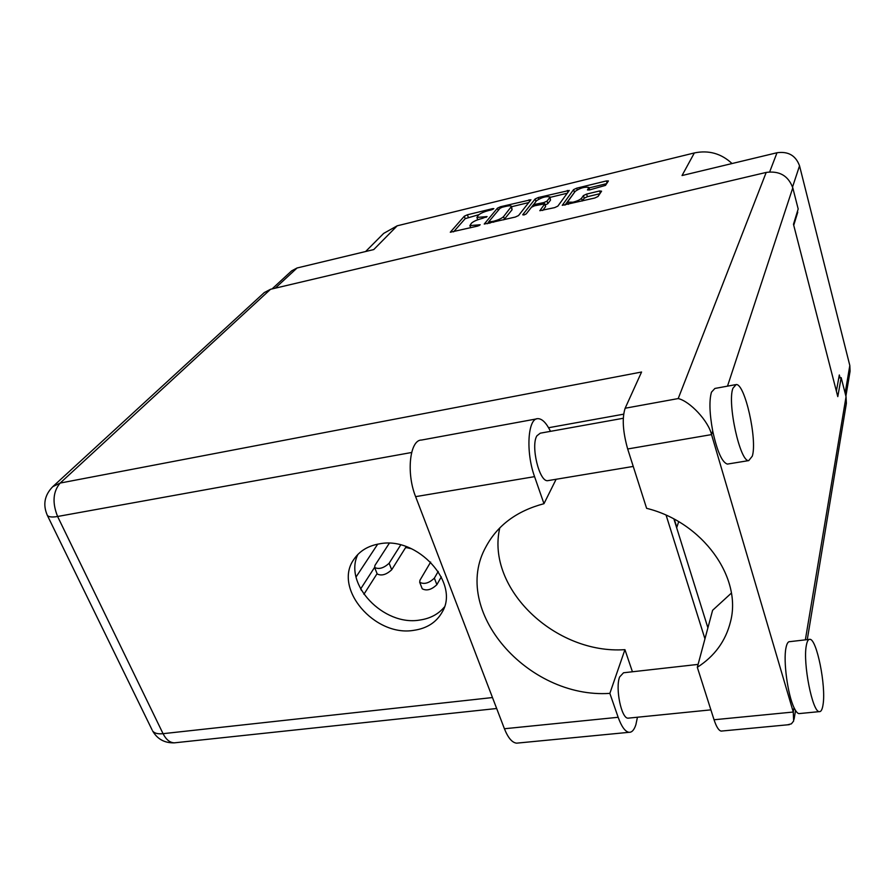 <?xml version="1.0" encoding="UTF-8"?>
<svg xmlns="http://www.w3.org/2000/svg" width="895" height="895" viewBox="0 0 895 895"><rect width="100%" height="100%" fill="white"/><g stroke="black" fill="none" stroke-linecap="round" stroke-linejoin="round"><path stroke-width="1.34" d="M567.855 201.498L567.676 202.18L573.035 202.192C577.309 201.051 580.161 199.719 581.571 198.198L583.417 195.58L586.594 194.092L599.572 190.959L601.574 191.194L597.994 196.497L594.795 198.008L562.25 205.324L573.583 189.617L576.682 188.174L606.396 180.935L608.421 180.924L605.523 185.366L589.492 189.953L587.478 189.964L588.865 187.447C584.86 186.619 580.307 187.916 575.216 191.34L567.855 201.498M523.967 214.979L526.215 213.939L531.429 207.271L534.583 205.794L544.854 203.78L539.83 210.705L554.631 207.629L557.842 206.13L569.276 190.434L538.231 197.538L535.132 198.97L522.702 214.778L523.967 214.979M518.529 215.561L530.925 199.753L500.573 206.7L497.463 208.132L484.229 224.063L515.319 217.049L518.529 215.561M488.323 210.627L491.612 209.822L493.85 208.636L492.619 208.647L467.425 214.778L464.326 216.198L450.297 232.23L477.874 226.032L480.19 224.779L469.897 225.585L471.374 223.28C473.321 221.468 476.699 219.913 481.521 218.615L487.115 216.59L476.923 217.429L478.355 215.203C480.246 213.435 483.568 211.914 488.323 210.627M769.678 171.885L777.005 152.743L682.035 175.543L694.352 152.944L397.201 225.808L373.752 249.571L297.062 267.985L275.257 288.168M365.607 251.529L383.686 233.394L397.201 225.808M694.352 152.944C708.683 149.957 721.247 153.492 732.032 163.539M777.005 152.743C788.26 151.177 795.767 155.529 799.537 165.81L849.814 365.518L850.082 371.19L845.898 396.149M797.154 212.294L797.501 211.153M797.758 212.16L793.731 225.294M840.047 377.847L839.32 374.96L836.377 391.126M478.937 214.655L465.165 218.671L453.552 231.861M488.558 222.284L487.327 223.761M528.856 202.538L511.616 206.723M502.229 207.248L500.048 208.244L488.592 221.96L493.369 221.311C498.302 219.991 501.703 218.414 503.583 216.59L511.504 206.365C510.989 205.615 509.054 205.626 505.72 206.398L502.229 207.248M503.695 219.834L504.433 219.141L503.583 216.59M511.526 206.432L512.063 209.754L504.433 219.141M550.067 197.381L567.363 193.186M542.672 210.493L545.603 206.622L544.854 203.78M531.518 207.17L533.655 204.418M549.72 197.56L549.91 196.889C546.051 196.106 541.576 197.392 536.497 200.771L533.644 204.597L543.858 202.572L547.013 201.118L549.72 197.56L550.526 200.111L549.91 196.889M545.245 204.989L547.829 203.68L547.013 201.118M550.526 200.111L547.829 203.68M582.242 201.006L581.571 198.198M599.885 193.712L587.4 196.71L584.234 198.187L582.388 200.827M574.937 191.72L564.98 205.145M606.687 183.643L589.011 187.928M272.069 288.917L291.658 270.849L297.062 267.985M637.441 717.231L635.909 724.581C634.219 729.884 631.926 732.468 629.04 732.311C625.18 731.707 621.555 726.706 618.154 717.287L504.411 728.743C508.047 737.849 512.108 742.66 516.605 743.163L518.317 743.007M732.927 388.251C727.053 403.03 740.098 462.301 748.757 460.601L752.292 456.17C757.528 439.848 744.864 383.228 736.149 384.559L732.927 388.251M735.366 384.705L714.892 388.452L711.469 392.167C709.086 400.501 709.5 413.456 712.711 431.043C717.163 451.337 722.041 462.357 727.355 464.091L728.284 463.946M806.305 645.653C802.77 663.05 812.414 712.107 819.261 711.637C821.073 711.883 822.337 709.489 823.076 704.466C826.163 685.883 816.743 639.075 809.93 639.321C808.274 639.119 807.066 641.234 806.305 645.653M809.091 639.422L789.837 641.648C788.103 641.458 786.806 643.561 785.955 647.969C783.181 660.946 787.712 694.721 794.01 707.587C795.756 711.301 797.378 713.315 798.899 713.617L799.85 713.528M379.502 543.836C368.181 545.771 359.678 550.906 353.995 559.218C332.716 588.16 374.77 637.24 413.926 630.315C426.937 628.413 436.335 622.372 442.13 612.18C460.243 583.182 417.618 536.015 379.502 543.836M444.323 607.078C438.304 614.25 430.103 618.579 419.721 620.056C383.619 626.41 343.244 584.133 357.855 554.464M628.905 718.081L628.044 718.17C621.41 718.674 615.167 688.277 619.597 677L623.535 672.771L698.089 664.392M548.534 480.537L547.706 480.671C539.327 482.181 530.5 445.688 536.91 435.798L540.278 433.18L623.267 418.267M499.779 527.893C485.728 588.295 555.236 654.569 624.934 649.658L632.429 671.776M624.934 649.658L609.853 693.379L618.154 717.287M722.086 731.014L721.169 731.092C718.741 730.588 716.369 726.807 714.042 719.759L793.272 712.028L711.536 434.601C708.549 421.165 689.956 401.251 678.209 398.566L766.198 172.422C779.455 170.621 788.327 175.767 792.791 187.849L798.183 208.971L793.473 224.276L837.787 396.619L841.177 377.634L846.043 396.742L846.379 403.321L807.268 639.634M712.711 431.043L711.536 434.601L627.675 448.977L646.615 508.326C702.485 522.031 742.38 577.432 730.477 621.824C725.666 641.033 714.613 656.192 697.317 667.301L714.042 719.759M627.675 448.977C622.819 431.625 621.969 418.043 625.146 408.232L641.57 372.018L60.166 483.065L270.536 289.286L766.198 172.422M841.177 377.634L838.749 378.07M411.622 452.49L57.604 516.482C52.123 502.721 52.973 491.579 60.166 483.065L52.727 486.701L264.305 292.553L270.536 289.286M704.947 638.84L666.126 515.229M731.372 593.105L712.61 610.289L697.317 667.301M707.9 627.831L673.935 519.033M794.01 707.587L793.272 712.028L793.652 721.001L791.393 723.842L787.354 724.838M550.492 431.345C546.353 422.932 542.157 418.703 537.917 418.659C527.815 417.909 525.578 451.997 534.572 476.643L415.616 496.647C406.039 472.952 409.843 439.669 421.567 440.038L536.664 418.882M534.572 476.643L543.97 503.695C516.93 510.877 497.642 525.141 486.119 546.487C450.028 610.054 527.535 698.95 609.853 693.379M415.616 496.647L504.411 728.743M556.119 479.272L543.97 503.695M377.097 573.65L363.896 594.302M356.065 576.951L377.701 544.149M374.58 567.396L360.618 588.988M441.313 576.861L436.883 584.648C431.569 589.738 426.68 591.114 422.239 588.798L422.138 588.541M438.226 571.424L434.366 578.136C429.029 583.204 424.14 584.58 419.699 582.298L419.968 580.217L430.663 562.071M411.577 548.769L406.117 547.539M405.927 547.058L391.708 569.757C386.349 574.691 381.527 576.1 377.231 573.986L377.131 573.74M400.703 544.954L389.124 563.246C383.742 568.157 378.909 569.567 374.625 567.486L374.971 565.371L389.269 543.299M678.701 521.695L676.654 527.737M674.83 519.514L674.427 520.61M799.537 165.81L792.545 186.977M845.126 393.151L849.814 365.518M482.852 218.29L482.55 217.395M486.13 217.373L485.873 216.601M475.894 226.502L475.581 225.585M479.205 225.574L478.937 224.779M465.165 218.671L464.326 216.198M468.275 217.239L467.425 214.778M492.865 209.396L492.619 208.647M498.224 210.426L497.463 208.132M500.898 207.707L500.573 206.7M529.65 201.52L529.079 199.764M490.102 223.101L489.789 222.173M493.671 222.24L493.369 221.311M512.063 209.754L511.224 207.226M538.756 199.16L538.231 197.538M567.945 192.391L567.34 190.445M545.603 206.622L544.775 204.038M535.937 201.487L535.132 198.97M535.825 205.503L535.523 204.586M544.182 203.59L543.858 202.572M589.302 189.997L588.709 188.062M584.234 198.187L583.417 195.58M587.4 196.71L586.594 194.092M600.254 193.163L599.572 190.959M574.377 192.168L573.583 189.617M577.197 189.841L576.682 188.174M607.056 183.106L606.396 180.935M792.791 187.849L727.501 386.148M805.355 639.858L846.043 396.742M46.987 514.636L47.345 515.375C48.722 517.053 52.134 517.422 57.604 516.482L163.058 733.676L492.474 697.552M623.625 414.172L548.59 427.732M625.146 408.232L678.209 398.566M175.923 742.671L174.38 742.839C169.893 742.705 166.112 739.65 163.058 733.676C157.744 734.191 154.253 733.262 152.575 730.891C157.363 739.147 164.635 743.13 174.38 742.839L496.669 708.504M152.072 729.872L47.345 515.375C42.703 504.758 44.493 495.203 52.727 486.701M361.423 590.42L360.752 588.787M436.883 584.648L434.366 578.136M391.708 569.757L389.124 563.246M676.81 527.345L674.595 520.23M568.359 204.34L567.676 202.18M477.717 219.778L476.923 217.429M470.647 227.766L469.897 225.585M488.927 223.381L488.525 222.173M534.069 205.94L533.644 204.597M589.626 189.919L588.865 187.447M748.757 460.601L727.355 464.091M819.261 711.637L798.899 713.617M628.044 718.17L710.887 709.858M547.706 480.671L633.246 466.429M721.169 731.092L789.356 724.648M794.078 719.312L795.543 710.462M629.04 732.311L516.605 743.163M486.88 545.066L486.119 546.487M422.239 588.798L419.699 582.298M406.207 547.774L405.681 546.42M377.231 573.986L374.625 567.486"/></g></svg>
